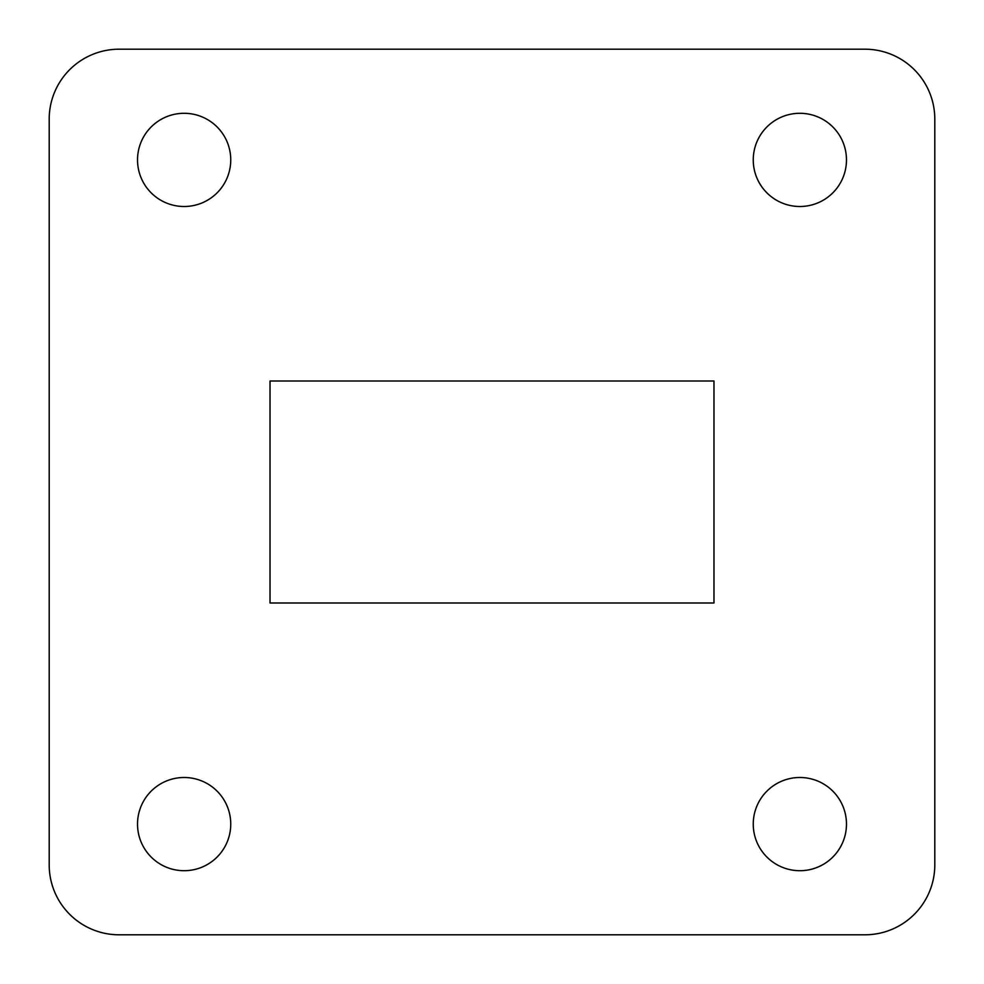 <?xml version="1.0" encoding="UTF-8"?>
<svg xmlns="http://www.w3.org/2000/svg" width="984" height="984" viewBox="0 0 984 984"><rect width="100%" height="100%" fill="white"/><g stroke="black" fill="none" stroke-linecap="round" stroke-linejoin="round"><path stroke-width="1.48" d="M846.474 824.1A46.605 46.605 0 0 0 799.857 777.495A46.605 46.605 0 0 0 753.252 824.1A46.605 46.605 0 0 0 799.857 870.705A46.605 46.605 0 0 0 846.474 824.1M230.748 824.1A46.605 46.605 0 0 0 184.143 777.495A46.605 46.605 0 0 0 137.526 824.1A46.605 46.605 0 0 0 184.143 870.705A46.605 46.605 0 0 0 230.748 824.1M230.748 159.9A46.605 46.605 0 0 0 184.143 113.295A46.605 46.605 0 0 0 137.526 159.9A46.605 46.605 0 0 0 184.143 206.505A46.605 46.605 0 0 0 230.748 159.9M846.474 159.9A46.605 46.605 0 0 0 799.857 113.295A46.605 46.605 0 0 0 753.252 159.9A46.605 46.605 0 0 0 799.857 206.505A46.605 46.605 0 0 0 846.474 159.9M49.2 864.887A69.913 69.913 0 0 0 119.113 934.8L864.887 934.8A69.913 69.913 0 0 0 934.8 864.887L934.8 119.113A69.913 69.913 0 0 0 864.887 49.2L119.113 49.2A69.913 69.913 0 0 0 49.2 119.113L49.2 864.887L49.2 119.113M270.022 381.005L713.978 381.005L713.978 602.995L270.022 602.995L270.022 381.005M119.113 49.2L864.887 49.2M934.8 119.113L934.8 864.887M864.887 934.8L119.113 934.8"/></g></svg>
